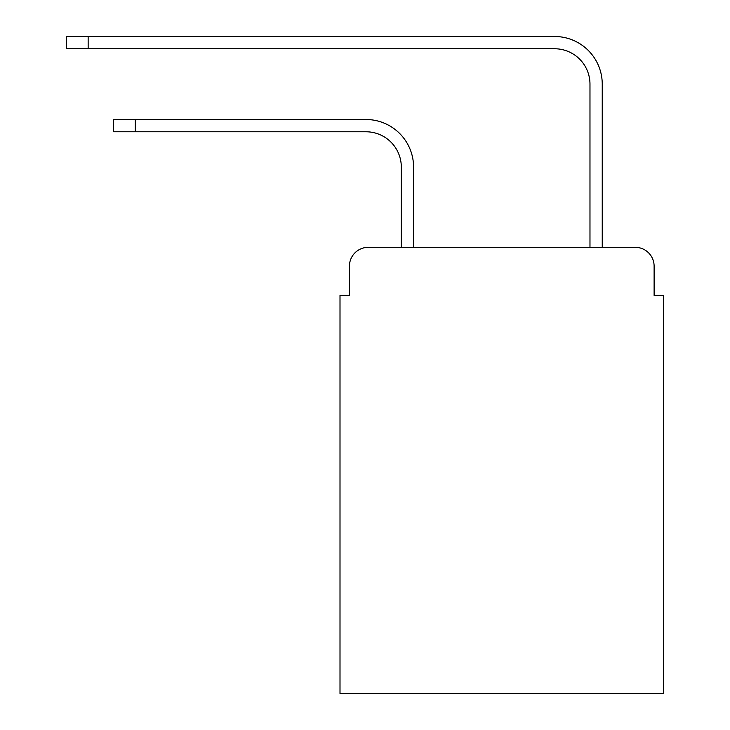 <?xml version="1.0" encoding="UTF-8"?>
<svg xmlns="http://www.w3.org/2000/svg" width="730" height="730" viewBox="0 0 730 730"><rect width="100%" height="100%" fill="white"/><g stroke="black" fill="none" stroke-linecap="round" stroke-linejoin="round"><path stroke-width="1.09" d="M349.433 266.195L349.433 295.431L349.433 266.195A18.861 18.861 0 0 1 368.303 247.324L401.317 247.324L401.317 167.143A35.378 35.378 0 0 0 365.94 131.774A35.378 35.378 0 0 1 401.317 167.143A35.378 35.378 0 0 0 365.94 131.774A35.378 35.378 0 0 1 401.317 167.143A35.378 35.378 0 0 0 365.94 131.774A35.378 35.378 0 0 1 401.317 167.143A35.378 35.378 0 0 0 365.94 131.774A35.378 35.378 0 0 1 401.317 167.143A35.378 35.378 0 0 0 365.94 131.774A35.378 35.378 0 0 1 401.317 167.143A35.378 35.378 0 0 0 365.94 131.774A35.378 35.378 0 0 1 401.317 167.143A35.378 35.378 0 0 0 365.94 131.774A35.378 35.378 0 0 1 401.317 167.143A35.378 35.378 0 0 0 365.94 131.774A35.378 35.378 0 0 1 401.317 167.143A35.378 35.378 0 0 0 365.94 131.774A35.378 35.378 0 0 1 401.317 167.143A35.378 35.378 0 0 0 365.94 131.774A35.378 35.378 0 0 1 401.317 167.143A35.378 35.378 0 0 0 365.94 131.774A35.378 35.378 0 0 1 401.317 167.143A35.378 35.378 0 0 0 365.94 131.774L113.615 131.774L113.615 119.51L135.305 119.51L135.305 131.774M654.116 295.431L654.116 266.195L654.116 295.431L663.552 295.431L663.552 693.5L340.007 693.5L340.007 295.431L349.433 295.431M654.116 266.195A18.861 18.861 0 0 0 635.255 247.324L368.303 247.324M135.305 119.51L365.94 119.51A47.633 47.633 0 0 1 413.582 167.143L413.582 247.324L413.582 167.143L413.582 247.324L413.582 167.143L413.582 247.324L413.582 167.143L413.582 247.324L413.582 167.143L413.582 247.324L413.582 167.143L413.582 247.324L413.582 167.143L413.582 247.324L413.582 167.143L413.582 247.324L413.582 167.143L413.582 247.324L413.582 167.143L413.582 247.324L413.582 167.143L413.582 247.324L413.582 167.143L413.582 247.324L589.977 247.324L589.977 84.133A35.378 35.378 0 0 0 554.599 48.764A35.378 35.378 0 0 1 589.977 84.133A35.378 35.378 0 0 0 554.599 48.764A35.378 35.378 0 0 1 589.977 84.133A35.378 35.378 0 0 0 554.599 48.764A35.378 35.378 0 0 1 589.977 84.133A35.378 35.378 0 0 0 554.599 48.764A35.378 35.378 0 0 1 589.977 84.133A35.378 35.378 0 0 0 554.599 48.764A35.378 35.378 0 0 1 589.977 84.133A35.378 35.378 0 0 0 554.599 48.764A35.378 35.378 0 0 1 589.977 84.133A35.378 35.378 0 0 0 554.599 48.764A35.378 35.378 0 0 1 589.977 84.133A35.378 35.378 0 0 0 554.599 48.764A35.378 35.378 0 0 1 589.977 84.133A35.378 35.378 0 0 0 554.599 48.764A35.378 35.378 0 0 1 589.977 84.133A35.378 35.378 0 0 0 554.599 48.764A35.378 35.378 0 0 1 589.977 84.133A35.378 35.378 0 0 0 554.599 48.764A35.378 35.378 0 0 1 589.977 84.133A35.378 35.378 0 0 0 554.599 48.764L66.448 48.764L66.448 36.5L88.147 36.5L88.147 48.764M88.147 36.5L554.599 36.5A47.633 47.633 0 0 1 602.241 84.133L602.241 247.324L602.241 84.133L602.241 247.324L602.241 84.133L602.241 247.324L602.241 84.133L602.241 247.324L602.241 84.133L602.241 247.324L602.241 84.133L602.241 247.324L602.241 84.133L602.241 247.324L602.241 84.133L602.241 247.324L602.241 84.133L602.241 247.324L602.241 84.133L602.241 247.324L602.241 84.133L602.241 247.324L602.241 84.133L602.241 247.324L635.255 247.324"/></g></svg>
